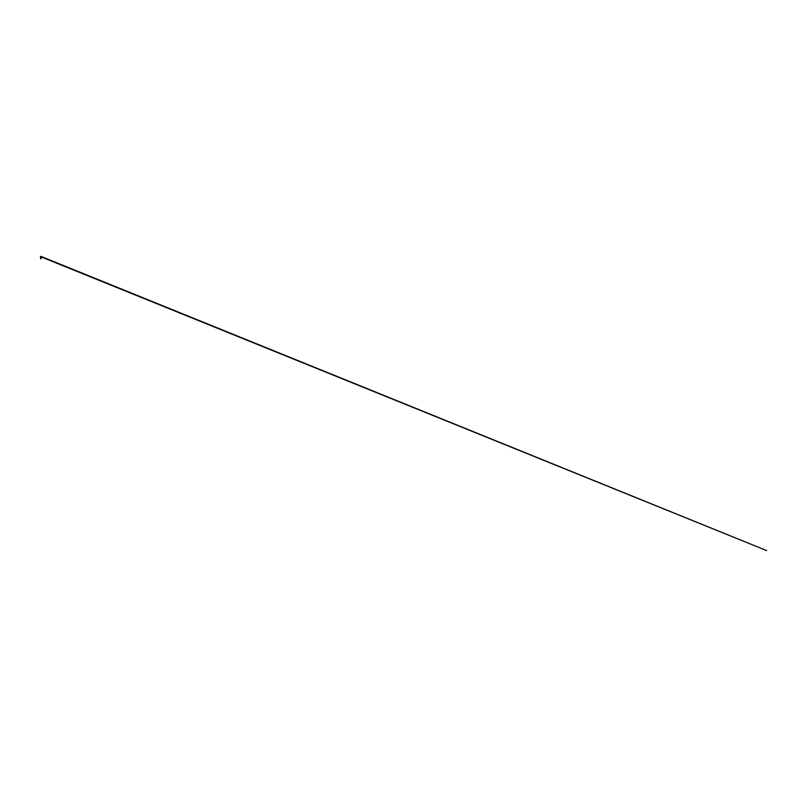 <?xml version="1.0" encoding="UTF-8"?>
<svg xmlns="http://www.w3.org/2000/svg" width="807" height="807" viewBox="0 0 807 807"><rect width="100%" height="100%" fill="white"/><g stroke="black" fill="none" stroke-linecap="round" stroke-linejoin="round"><path stroke-width="1.21" d="M41.187 256.707L40.602 256.434A57.993 57.993 0 0 0 40.582 256.434L41.278 256.434L40.764 256.666M40.875 257.06L40.693 258.492L41.107 257.161M41.187 257.312L40.582 256.888L41.5 256.888L40.663 256.979L41.218 257.06L40.693 258.815L40.784 257.161M40.925 258.623L40.925 257.181M40.683 258.351L41.238 258.482L40.602 258.341L41.218 257.06L40.673 257.897L41.177 258.502L40.632 257.655L41.248 257.514L40.632 257.423L41.258 257.282L40.663 257.151L41.218 257.06L40.925 258.543L41.248 257.988L40.632 257.897L41.248 257.746L40.632 257.655L41.248 257.514L40.632 257.423L41.258 257.282L40.663 257.151L41.218 257.06L40.925 258.543L41.248 257.988L40.632 257.897L41.248 257.746L40.632 257.655L41.248 257.514L40.632 257.423L41.258 257.282L40.663 257.151L41.218 257.06L40.925 258.543L41.248 257.988L40.632 257.897L41.248 257.746L40.632 257.655L41.248 257.514L40.632 257.423L41.258 257.282L40.663 257.151L41.218 257.06L40.925 258.543L41.248 257.988L40.632 257.897L41.248 257.746L40.632 257.655L41.248 257.514L40.632 257.423L41.258 257.282L40.663 257.151L41.218 257.06L40.925 258.543L41.248 257.988L40.632 257.897L41.248 257.746L40.632 257.655L41.248 257.514L40.632 257.423L41.258 257.282L40.663 257.151L41.218 257.06L40.925 258.754M40.703 257.14L41.218 257.06L40.663 257.151L41.248 257.988L40.602 258.351L41.238 258.482L40.602 258.341L41.218 257.06L40.663 257.151L41.248 257.988L40.602 258.341L41.238 258.482L40.602 258.341L41.218 257.06L40.663 257.151L41.258 257.282L40.632 257.423L41.248 257.514L40.632 257.655L41.056 258.411M40.925 258.512L40.844 257.11L40.925 258.512M40.602 257.403L41.258 257.524M40.653 257.181L41.218 257.06L40.663 257.151L41.248 257.988L40.602 258.351L41.238 258.482L40.602 258.351L41.218 257.06L40.663 257.151L41.248 257.988L40.602 258.351L41.238 258.482L40.602 258.351L41.218 257.06L40.663 257.151L41.248 257.988L40.602 258.351L41.238 258.482L40.602 258.351L41.218 257.06L40.663 257.151L41.248 257.988L40.602 258.351L41.238 258.482L40.602 258.351L41.218 257.06L40.663 257.151L41.258 257.282L40.632 257.423L41.248 257.514L40.632 257.655L41.248 257.746L40.632 257.897L41.248 257.988L40.925 258.533M40.925 256.888L41.51 256.878L40.925 256.878M41.51 256.878L40.986 256.666M40.875 256.666L40.36 256.888M40.673 256.707L766.65 550.566L41.157 256.465"/></g></svg>
